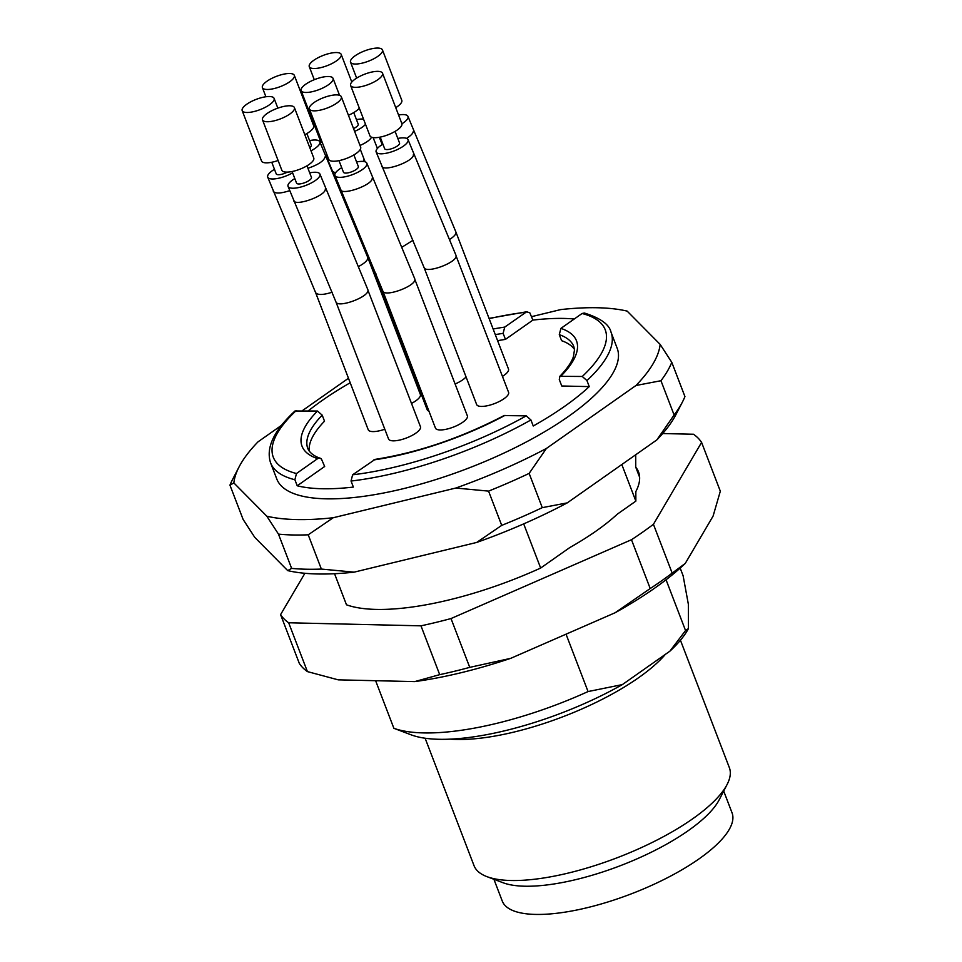 <?xml version="1.0" encoding="UTF-8"?>
<svg xmlns="http://www.w3.org/2000/svg" width="962" height="962" viewBox="0 0 962 962"><rect width="100%" height="100%" fill="white"/><g stroke="black" fill="none" stroke-linecap="round" stroke-linejoin="round"><path stroke-width="1.44" d="M666.053 579.773L685.545 630.543L688.419 628.595L688.347 604.196L683.116 575.745L680.182 568.097M375.613 680.699L393.879 728.306A173.208 55.64 -21 0 0 588.059 691.558L622.366 684.595L669.877 651.19L685.545 630.543M566.041 634.186L588.059 691.558M393.879 728.306L411.147 734.836A157.936 50.733 -21 0 0 622.366 684.595M334.548 573.725L346.476 604.797A173.208 55.64 -21 0 0 540.656 568.049L569.769 547.57A157.936 50.733 -21 0 0 617.291 514.177L635.858 501.118L635.834 491.582A157.936 50.733 -21 0 0 638.527 471.909A157.936 50.733 -21 0 0 635.75 467.183L639.634 477.284M635.75 467.183L635.714 454.761M621.813 464.526L635.858 501.118M523.689 523.881L540.656 568.049M504.052 415.572L526.25 415.861L530.928 419.961L533.249 425.998A182.323 58.562 -21 0 0 564.55 406.385A182.323 58.562 -21 0 0 589.261 386.616L561.748 385.99L559.283 379.533L559.872 376.322L582.275 376.479A177.766 57.095 -21 0 0 582.07 313.504L584.367 313.023M574.47 349.422A142.436 45.755 -21 0 0 561.604 340.692L559.283 334.644L560.894 328.391L582.07 313.504M574.266 318.999A182.323 58.562 -21 0 0 532.9 320.093L505.447 339.394A142.436 45.755 -21 0 0 497.607 340.68M410.894 367.304A142.436 45.755 -21 0 0 410.077 367.664M350.192 382.78A182.323 58.562 -21 0 0 308.309 410.834M317.628 458.633L319.095 458.068L321.392 458.934L324.663 466.486L297.21 485.786L294.889 479.737L296.464 473.52L317.628 458.633A146.994 47.222 159 0 1 317.472 411.039L322.198 415.139L324.519 421.188A142.436 45.755 -21 0 0 309.295 451.226M297.21 485.786A182.323 58.562 -21 0 0 353.367 487.073L351.046 481.036L352.609 474.807A177.766 57.095 -21 0 0 526.25 415.861M440.055 429.954A17.088 5.495 -21 0 0 457.575 425.264A17.088 5.495 -21 0 0 467.484 416.51A17.088 5.495 -21 0 0 467.364 415.849L414.887 279.497C415.416 286.339 384.716 297.462 382.876 291.077L435.449 428.102A17.088 5.495 -21 0 0 440.055 429.954M502.453 376.382A17.088 5.495 -21 0 0 508.609 369.697A17.088 5.495 -21 0 0 508.489 369.035L455.904 232.022L407.972 116.426A17.088 5.495 -21 0 0 398.569 114.995M332.143 292.232C323.196 295.033 317.7 295.19 315.644 292.701L368.218 429.725A17.088 5.495 -21 0 0 372.823 431.589A17.088 5.495 -21 0 0 384.8 429.22M327.008 154.858A17.088 5.495 -21 0 0 326.659 157.107L374.579 272.703L427.176 409.716A17.088 5.495 -21 0 0 428.944 411.147M393.157 440.837A17.088 5.495 -21 0 0 410.678 436.147A17.088 5.495 -21 0 0 420.586 427.393A17.088 5.495 -21 0 0 420.466 426.731L367.989 290.38C368.506 297.222 337.818 308.345 335.966 301.96L388.552 438.985A17.088 5.495 -21 0 0 393.157 440.837M455.134 383.982A17.088 5.495 -21 0 0 466.041 376.924M481.253 406.421A17.088 5.495 -21 0 0 498.785 401.743A17.088 5.495 -21 0 0 508.694 392.989A17.088 5.495 -21 0 0 508.573 392.316L456.096 255.976C456.613 262.818 425.925 273.942 424.074 267.544L476.659 404.569A17.088 5.495 -21 0 0 481.253 406.421M411.52 403.403A17.088 5.495 -21 0 0 420.478 395.129A17.088 5.495 -21 0 0 420.358 394.456L367.761 257.443L319.841 141.847A17.088 5.495 -21 0 0 309.596 140.584M589.261 386.616L586.94 380.579L582.275 376.479M375.096 459.391L352.609 474.807M532.9 320.093L529.749 312.686L526.527 311.868L504.737 327.092L503.126 333.357A142.436 45.755 -21 0 0 495.286 334.632M317.472 411.039L294.961 411.002M294.889 479.737A182.323 58.562 159 0 1 270.599 462.878L276.791 479.004A182.323 58.562 -21 0 0 391.306 491.438A182.323 58.562 -21 0 0 568.41 416.462A182.323 58.562 -21 0 0 617.207 348.328L611.026 332.203A182.323 58.562 159 0 1 586.94 380.579M505.447 339.394L503.126 333.357M531.577 316.654L560.762 309.584A226.767 72.835 159 0 1 627.164 311.111L660.148 344.396A226.767 72.835 159 0 1 635.966 385.497L546.38 448.472A226.767 72.835 159 0 1 455.808 488.047L333.237 517.736A226.767 72.835 159 0 1 266.835 516.209L233.85 482.924A226.767 72.835 159 0 1 238.997 467.039A226.767 72.835 159 0 1 258.032 441.823L281.674 425.204M302.321 410.69L347.619 378.848A226.767 72.835 159 0 1 348.509 378.379M238.997 467.039L232.407 479.797A238.155 76.503 -21 0 0 229.954 485.149L243.097 519.408L254.738 537.325L287.71 570.61A226.767 72.835 -21 0 0 354.124 572.149L476.683 542.448A226.767 72.835 -21 0 0 567.267 502.873L656.854 439.899A226.767 72.835 -21 0 0 675.889 414.682L682.479 401.924A238.155 76.503 159 0 1 674.109 414.983L660.954 380.724A238.155 76.503 -21 0 0 671.789 362.313L684.932 396.572A238.155 76.503 159 0 1 682.479 401.924M308.213 534.812L321.368 569.071A238.155 76.503 159 0 1 291.618 568.386L278.475 534.126A238.155 76.503 -21 0 0 308.213 534.812L333.237 517.736M529.136 473.4L542.279 507.647A238.155 76.503 159 0 1 501.719 525.372L488.564 491.113A238.155 76.503 -21 0 0 529.136 473.4L546.38 448.472M660.148 344.396L671.789 362.313M660.954 380.724L635.966 385.497M542.279 507.647L567.267 502.873M656.854 439.899L674.109 414.983M488.564 491.113L455.808 488.047M321.368 569.071L354.124 572.149M476.683 542.448L501.719 525.372M278.475 534.126L266.835 516.209M233.85 482.924L229.954 485.149M287.71 570.61L291.618 568.386M669.877 651.19A157.936 50.733 -21 0 0 688.419 628.595M493.915 879.28L502.26 901.045A123.064 39.526 -21 0 0 579.557 909.439A123.064 39.526 -21 0 0 699.109 858.826A123.064 39.526 -21 0 0 732.046 812.842L723.701 791.077M425.12 738.227L474.025 865.644A136.736 43.927 -21 0 0 486.94 876.647L503.054 882.743A123.064 39.526 -21 0 0 688.287 830.627A123.064 39.526 -21 0 0 719.215 799.759L727.116 784.451A136.736 43.927 -21 0 0 729.352 767.64L680.435 640.223M486.94 876.647A136.736 43.927 -21 0 0 692.748 818.746A136.736 43.927 -21 0 0 727.116 784.451M310.991 150.806A17.088 5.495 -21 0 0 319.841 141.847M306.878 133.538L311.327 145.118A7.973 2.561 159 0 1 311.387 145.43A7.973 2.561 159 0 1 309.788 147.655M304.81 134.68A17.088 5.495 -21 0 0 313.78 126.395A17.088 5.495 -21 0 0 313.66 125.733L294.324 75.361A17.088 5.495 -21 0 0 276.395 76.359A17.088 5.495 -21 0 0 262.398 87.614A17.088 5.495 -21 0 0 279.353 86.977A17.088 5.495 -21 0 0 294.444 76.022A17.088 5.495 -21 0 0 294.324 75.361M382.912 144.156A17.088 5.495 -21 0 0 376.142 151.96A17.088 5.495 -21 0 0 392.111 151.659A17.088 5.495 -21 0 0 408.056 139.706A17.088 5.495 -21 0 0 397.799 138.444M395.093 131.385L399.543 142.977A7.973 2.561 159 0 1 399.603 143.29A7.973 2.561 159 0 1 392.556 148.401A7.973 2.561 159 0 1 384.644 148.689L380.206 137.109M350.613 85.474L369.949 135.846A17.088 5.495 -21 0 0 385.93 135.546A17.088 5.495 -21 0 0 401.984 124.254A17.088 5.495 -21 0 0 401.863 123.593L382.527 73.22A17.088 5.495 -21 0 0 364.598 74.218A17.088 5.495 -21 0 0 350.613 85.474A17.088 5.495 -21 0 0 367.568 84.836A17.088 5.495 -21 0 0 382.648 73.882A17.088 5.495 -21 0 0 382.527 73.22M354.617 131.373A17.088 5.495 -21 0 0 365.524 124.314M363.54 119.144A17.088 5.495 -21 0 0 356.457 119.625M353.751 112.578L358.201 124.158A7.973 2.561 159 0 1 358.249 124.471A7.973 2.561 159 0 1 353.547 128.595M348.424 115.26A17.088 5.495 -21 0 0 359.343 108.189M341.306 55.074A17.088 5.495 -21 0 0 341.185 54.401A17.088 5.495 -21 0 0 323.256 55.399A17.088 5.495 -21 0 0 309.271 66.655A17.088 5.495 -21 0 0 326.226 66.017A17.088 5.495 -21 0 0 341.306 55.074M294.805 178.571A17.088 5.495 -21 0 0 288.035 186.375A17.088 5.495 -21 0 0 304.004 186.075A17.088 5.495 -21 0 0 319.949 174.122A17.088 5.495 -21 0 0 309.692 172.847M306.986 165.801L311.435 177.381A7.973 2.561 159 0 1 311.496 177.693A7.973 2.561 159 0 1 304.449 182.804A7.973 2.561 159 0 1 296.549 183.105L292.099 171.513M262.506 119.877L281.842 170.25A17.088 5.495 -21 0 0 297.823 169.961A17.088 5.495 -21 0 0 313.877 158.67A17.088 5.495 -21 0 0 313.756 157.996L294.42 107.624A17.088 5.495 -21 0 0 276.503 108.622A17.088 5.495 -21 0 0 262.506 119.877A17.088 5.495 -21 0 0 279.461 119.24A17.088 5.495 -21 0 0 294.54 108.297A17.088 5.495 -21 0 0 294.42 107.624M326.659 157.107A17.088 5.495 -21 0 0 328.427 158.538M301.13 90.608A17.088 5.495 -21 0 0 318.085 89.971A17.088 5.495 -21 0 0 333.165 79.028A17.088 5.495 -21 0 0 333.044 78.367A17.088 5.495 -21 0 0 315.127 79.365A17.088 5.495 -21 0 0 301.13 90.608L320.466 140.981A17.088 5.495 -21 0 0 322.234 142.412M274.471 169.324A17.088 5.495 -21 0 0 267.701 177.116A17.088 5.495 -21 0 0 283.682 176.828A17.088 5.495 -21 0 0 292.592 172.823M287.373 172.102A7.973 2.561 159 0 1 276.214 173.857L271.765 162.265M242.183 110.63A17.088 5.495 -21 0 0 259.127 109.993A17.088 5.495 -21 0 0 274.218 99.05A17.088 5.495 -21 0 0 274.098 98.377A17.088 5.495 -21 0 0 256.169 99.375A17.088 5.495 -21 0 0 242.183 110.63L261.52 161.003A17.088 5.495 -21 0 0 277.489 160.702A17.088 5.495 -21 0 0 278.102 160.498M304.894 573.292L280.579 614.622L299.326 663.431A227.898 73.208 -21 0 0 307.407 671.596L338.215 679.845L414.742 681.601A213.011 68.422 -21 0 0 510.714 658.345L615.091 612.758A213.011 68.422 -21 0 0 685.245 563.443L713.095 516.077L720.322 491.209L701.587 442.4A227.898 73.208 -21 0 0 693.506 434.247L662.698 433.537M280.579 614.622A227.898 73.208 -21 0 0 288.66 622.775L420.971 625.829A227.898 73.208 -21 0 0 451.01 618.554L631.481 539.718A227.898 73.208 -21 0 0 653.426 524.29L701.587 442.4M615.091 612.758L650.216 588.54A227.898 73.208 -21 0 0 672.173 573.099L653.426 524.29M672.173 573.099L685.245 563.443M307.407 671.596L288.66 622.775M414.742 681.601L439.706 674.651L420.971 625.829M439.706 674.651A227.898 73.208 -21 0 0 469.745 667.363L451.01 618.554M469.745 667.363L510.714 658.345M650.216 588.54L631.481 539.718M401.924 123.785A17.088 5.495 -21 0 0 407.972 116.426M395.755 107.66A17.088 5.495 -21 0 0 401.912 100.974A17.088 5.495 -21 0 0 401.791 100.301L382.455 49.928A17.088 5.495 -21 0 0 364.526 50.926A17.088 5.495 -21 0 0 350.541 62.181A17.088 5.495 -21 0 0 367.496 61.544A17.088 5.495 -21 0 0 382.575 50.601A17.088 5.495 -21 0 0 382.455 49.928M341.702 167.689A17.088 5.495 -21 0 0 334.932 175.493A17.088 5.495 -21 0 0 350.914 175.192A17.088 5.495 -21 0 0 366.847 163.239A17.088 5.495 -21 0 0 356.589 161.965M353.884 154.918L358.333 166.498A7.973 2.561 159 0 1 358.393 166.811A7.973 2.561 159 0 1 351.358 171.921A7.973 2.561 159 0 1 343.446 172.222L338.997 160.63M309.403 108.995L328.739 159.367A17.088 5.495 -21 0 0 344.721 159.079A17.088 5.495 -21 0 0 360.774 147.787A17.088 5.495 -21 0 0 360.654 147.114L341.318 96.741A17.088 5.495 -21 0 0 323.4 97.739A17.088 5.495 -21 0 0 309.403 108.995A17.088 5.495 -21 0 0 326.358 108.357A17.088 5.495 -21 0 0 341.438 97.415A17.088 5.495 -21 0 0 341.318 96.741M560.894 328.391A146.994 47.222 159 0 1 561.05 375.986M559.559 376.611C566.967 368.927 571.596 362.253 573.436 356.589L574.494 349.771L573.785 346.5A142.436 45.755 -21 0 0 559.283 334.644M505.026 415.368A146.994 47.222 159 0 1 373.785 459.932M530.928 419.961A182.323 58.562 159 0 1 351.046 481.036M525.913 312.217A177.766 57.095 -21 0 0 489.153 318.65M402.934 346.573A177.766 57.095 -21 0 0 402.116 346.921M405.675 356.205A146.994 47.222 159 0 1 406.505 355.856M493.133 329.016A146.994 47.222 159 0 1 504.737 327.092M296.248 410.546A177.766 57.095 -21 0 0 296.464 473.52M322.198 415.139A142.436 45.755 -21 0 0 307.828 448.593C310.449 454.593 317.809 457.563 320.346 458.249M408.573 361.267A142.436 45.755 -21 0 0 407.756 361.616M665.415 654.328A136.736 43.927 159 0 1 638.612 677.705A136.736 43.927 159 0 1 450.288 739.141M307.936 168.278C318.254 164.767 324.002 160.919 325.18 156.746M367.749 257.455L367.881 258.117C367.46 260.618 364.345 263.42 358.537 266.534M381.698 166.029C382.888 172.523 414.454 161.303 413.383 154.605M360.016 145.454C366.149 142.761 369.997 140.019 371.572 137.217M412.999 240.284L401.863 247.246M293.59 200.433C294.781 206.926 326.346 195.719 325.288 189.009M332.215 171.164L335.449 172.968M363.287 161.448L363.913 159.74M375.998 273.869L374.591 272.691M273.268 191.185C275.012 193.795 280.495 193.627 289.682 190.656M381.625 142.737L382.864 144.047M406.541 138.372C410.81 135.726 413.059 133.381 413.311 131.313M455.88 232.022L456.024 232.684C455.808 234.608 453.679 236.844 449.663 239.394M340.488 189.55C341.678 196.044 373.244 184.836 372.186 178.126M416.342 557.07L426.082 554.713M584.499 313.059C600.48 318.121 609.319 324.507 611.026 332.203M504.172 415.512C461.063 437.987 418.001 452.609 374.976 459.403M270.599 462.878C265.692 447.979 273.773 430.723 294.853 411.099M527.152 311.688L489.057 318.386M402.85 346.344L402.02 346.693M262.398 87.614L265.909 96.753M376.142 151.96L424.062 267.556M408.056 139.706L455.976 255.303M377.429 148.425L373.124 137.59M309.271 66.655L314.273 79.69M341.185 54.401L351.791 82.047M288.035 186.375L335.954 301.96M319.949 174.122L367.869 289.718M360.305 149.363L365.091 161.808M333.044 78.367L339.55 95.31M267.701 177.116L315.632 292.713M274.098 98.377L277.838 108.129M379.365 137.265L382.179 144.601M350.541 62.181L356.649 78.114M334.932 175.493L382.852 291.089M366.847 163.239L414.766 278.836"/></g></svg>
